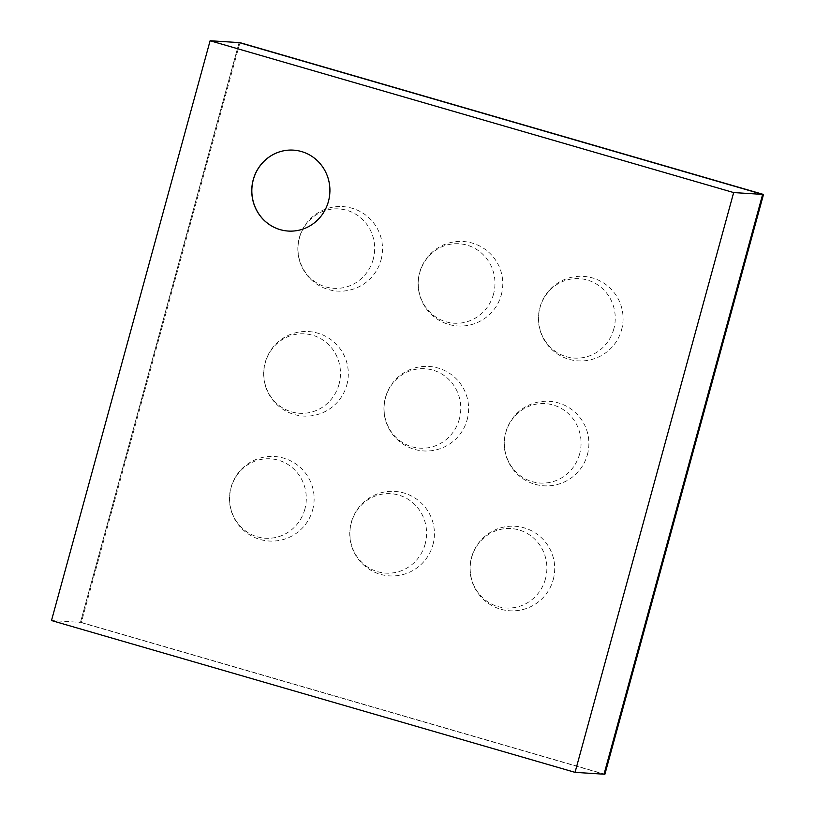 <?xml version="1.0" encoding="UTF-8"?>
<svg xmlns="http://www.w3.org/2000/svg" width="815" height="815" viewBox="0 0 815 815"><rect width="100%" height="100%" fill="white"/><g stroke="black" fill="none" stroke-linecap="round" stroke-linejoin="round"><path stroke-width="0.61" stroke-dasharray="4.08 3.06" d="M604.893 774.25L81.337 622.436L239.956 42.645M81.337 622.436L604.027 774.199L80.471 622.385L239.09 42.584L80.471 622.385L51.488 620.541M253.414 179.708A40.546 39.069 -86.4 0 0 288.439 231.073A40.546 39.069 -86.4 0 0 329.994 193.084A40.546 39.069 -86.4 0 0 293.563 150.143A40.546 39.069 -86.4 0 0 253.414 179.708A40.546 39.069 -86.4 0 0 288.439 231.073A40.546 39.069 -86.4 0 0 329.994 193.084A40.546 39.069 -86.4 0 0 293.563 150.143A40.546 39.069 -86.4 0 0 253.414 179.708M288.306 231.063A40.546 39.069 -86.4 0 0 288.347 231.063A40.546 39.069 -86.4 0 0 329.912 193.074A40.546 39.069 -86.4 0 0 293.481 150.133A40.546 39.069 -86.4 0 0 293.441 150.133M304.841 509.222A39.792 38.346 93.6 0 1 240.425 526.368A39.792 38.346 93.6 0 1 258.589 459.986A39.792 38.346 93.6 0 1 304.841 509.222M425.135 544.104A39.792 38.346 93.6 0 1 360.709 561.24A39.792 38.346 93.6 0 1 378.873 494.868A39.792 38.346 93.6 0 1 425.135 544.104M545.418 578.976A39.792 38.346 93.6 0 1 481.003 596.122A39.792 38.346 93.6 0 1 499.157 529.74A39.792 38.346 93.6 0 1 545.418 578.976M339.03 384.262A39.792 38.346 93.6 0 1 274.614 401.408A39.792 38.346 93.6 0 1 292.768 335.026A39.792 38.346 93.6 0 1 339.03 384.262M459.314 419.144A39.792 38.346 93.6 0 1 394.898 436.29A39.792 38.346 93.6 0 1 413.052 369.908A39.792 38.346 93.6 0 1 459.314 419.144M579.608 454.026A39.792 38.346 93.6 0 1 515.182 471.162A39.792 38.346 93.6 0 1 533.346 404.79A39.792 38.346 93.6 0 1 579.608 454.026M373.209 259.313A39.792 38.346 93.6 0 1 308.793 276.448A39.792 38.346 93.6 0 1 326.958 210.076A39.792 38.346 93.6 0 1 373.209 259.313M493.503 294.184A39.792 38.346 93.6 0 1 429.077 311.33A39.792 38.346 93.6 0 1 447.241 244.948A39.792 38.346 93.6 0 1 493.503 294.184M613.787 329.066A39.792 38.346 93.6 0 1 549.371 346.212A39.792 38.346 93.6 0 1 567.525 279.83A39.792 38.346 93.6 0 1 613.787 329.066M312.634 509.935A42.329 42.329 0 0 0 261.055 457.816A42.329 42.329 0 0 0 241.709 528.538A42.329 42.329 0 0 0 312.634 509.935M432.918 544.817A42.329 42.329 0 0 0 381.349 492.698A42.329 42.329 0 0 0 362.003 563.42A42.329 42.329 0 0 0 432.918 544.817M553.212 579.699A42.329 42.329 0 0 0 501.632 527.58A42.329 42.329 0 0 0 482.286 598.302A42.329 42.329 0 0 0 553.212 579.699M346.813 384.986A42.329 42.329 0 0 0 295.244 332.866A42.329 42.329 0 0 0 275.898 403.588A42.329 42.329 0 0 0 346.813 384.986M467.107 419.857A42.329 42.329 0 0 0 415.528 367.748A42.329 42.329 0 0 0 396.182 438.47A42.329 42.329 0 0 0 467.107 419.857M587.391 454.739A42.329 42.329 0 0 0 535.822 402.62A42.329 42.329 0 0 0 516.476 473.342A42.329 42.329 0 0 0 587.391 454.739M381.002 260.026A42.329 42.329 0 0 0 329.423 207.907A42.329 42.329 0 0 0 310.077 278.628A42.329 42.329 0 0 0 381.002 260.026M501.286 294.908A42.329 42.329 0 0 0 449.717 242.788A42.329 42.329 0 0 0 430.371 313.51A42.329 42.329 0 0 0 501.286 294.908M621.58 329.78A42.329 42.329 0 0 0 570.001 277.671A42.329 42.329 0 0 0 550.655 348.392A42.329 42.329 0 0 0 621.58 329.78"/><path stroke-width="1.22" d="M763.512 194.459L604.893 774.25L604.027 774.199L762.646 194.398L763.512 194.459L239.956 42.645L210.107 40.75L51.488 620.541L575.044 772.355L733.663 192.564L210.107 40.75M575.044 772.355L604.027 774.199L762.646 194.398L239.09 42.584L762.646 194.398L733.663 192.564M253.241 179.697A40.546 39.069 93.6 0 1 293.39 150.133A40.546 39.069 93.6 0 1 329.82 193.063A40.546 39.069 93.6 0 1 288.265 231.063A40.546 39.069 93.6 0 1 253.241 179.697M293.441 150.133A40.546 39.069 -86.4 0 0 253.322 179.697A40.546 39.069 -86.4 0 0 288.306 231.063"/></g></svg>
